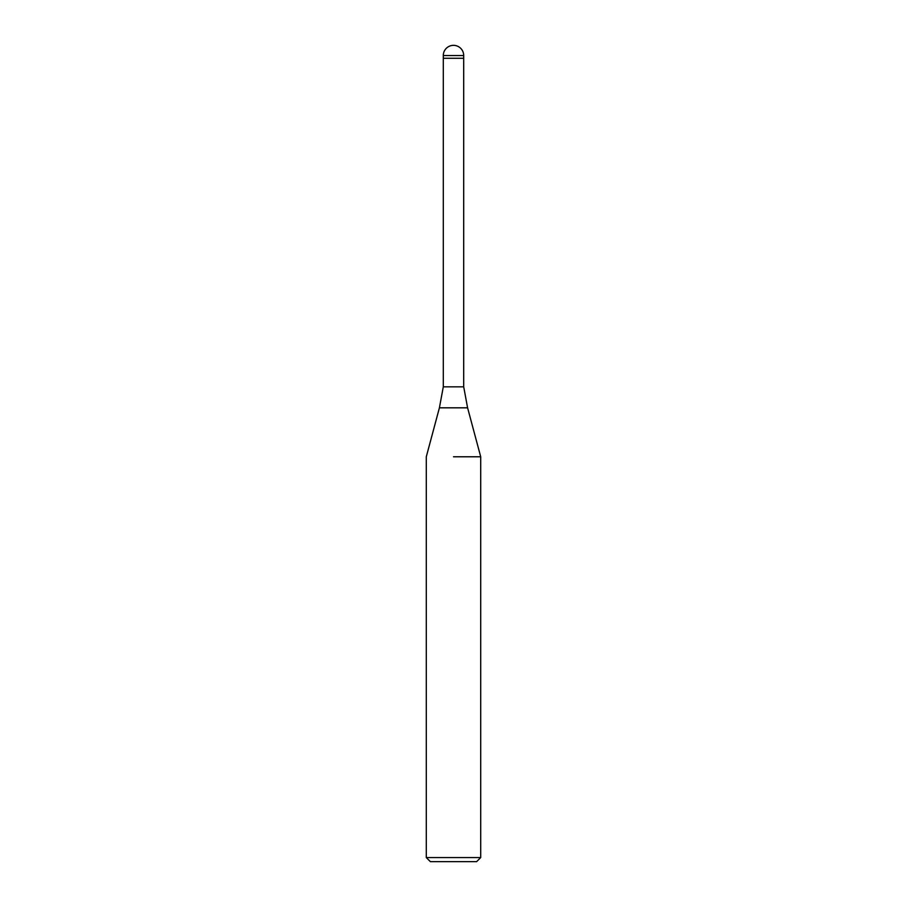 <?xml version="1.0" encoding="UTF-8"?>
<svg xmlns="http://www.w3.org/2000/svg" width="907" height="907" viewBox="0 0 907 907"><rect width="100%" height="100%" fill="white"/><g stroke="black" fill="none" stroke-linecap="round" stroke-linejoin="round"><path stroke-width="1.36" d="M467.593 407.821L439.407 407.821L443.296 386.836L463.704 386.836L467.593 407.821L480.71 456.777L480.71 857.568L426.29 857.568L430.372 861.65L476.628 861.65L480.71 857.568M453.5 58.275L463.704 58.275L463.704 386.836M453.5 456.777L480.71 456.777L453.5 456.777M443.296 55.554L443.296 58.275L463.704 58.275L463.704 55.554A10.204 10.204 0 0 0 453.5 45.35A10.204 10.204 0 0 0 443.296 55.554L463.704 55.554M439.407 407.821L426.29 456.777L426.29 857.568M443.296 58.275L443.296 386.836"/></g></svg>
